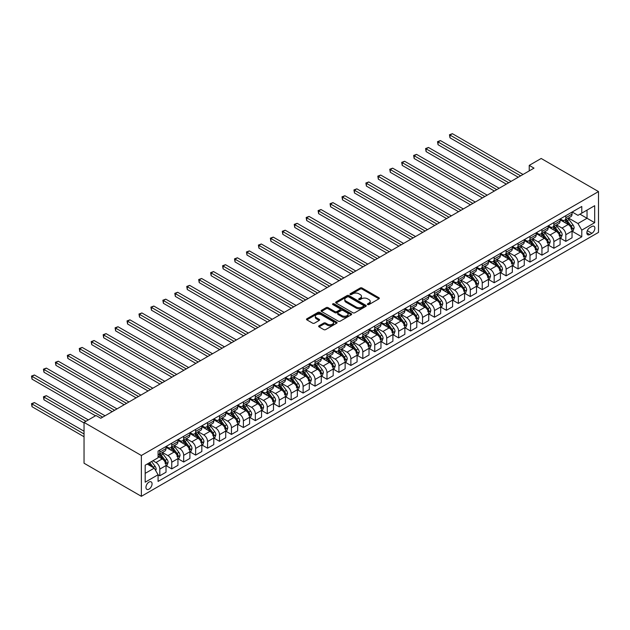 <?xml version="1.0" encoding="UTF-8"?>
<svg xmlns="http://www.w3.org/2000/svg" width="630" height="630" viewBox="0 0 630 630"><rect width="100%" height="100%" fill="white"/><g stroke="black" fill="none" stroke-linecap="round" stroke-linejoin="round"><path stroke-width="0.94" d="M367.668 304.573A0.929 0.535 0 0 0 368.983 304.573L378.945 298.825A1.323 0.764 0 0 0 379.331 298.281A1.323 0.764 0 0 0 378.945 297.746L362.061 287.997A1.323 0.764 0 0 0 360.187 287.997L350.225 293.745A0.929 0.535 0 0 0 351.54 294.509L352.824 293.761A4.245 2.449 0 0 1 358.832 293.761L360.234 294.572A4.245 2.449 0 0 1 361.478 296.305A4.245 2.449 0 0 1 360.234 298.037L358.942 298.785A0.929 0.535 0 0 0 360.258 299.541L361.549 298.801A4.245 2.449 0 0 1 367.55 298.801L368.959 299.612A4.245 2.449 0 0 1 370.196 301.345A4.245 2.449 0 0 1 368.959 303.077L367.668 303.817A0.929 0.535 0 0 0 367.668 304.573L367.668 303.817M149.011 489.14A4.323 2.496 120 0 0 151.83 485.336A4.323 2.496 120 0 0 151.168 481.871A4.323 2.496 120 0 0 149.011 482.084A4.323 2.496 120 0 0 146.184 485.895A4.323 2.496 120 0 0 146.845 489.36A4.323 2.496 120 0 0 149.011 489.14M319.024 325.789A1.323 0.764 0 0 0 318.63 326.324A1.323 0.764 0 0 0 319.024 326.868L323.757 329.6A1.323 0.764 0 0 0 325.631 329.6L336.696 323.214A1.323 0.764 0 0 0 337.089 322.67A1.323 0.764 0 0 0 336.696 322.135L319.82 312.385A1.323 0.764 0 0 0 317.945 312.385L306.881 318.772A1.323 0.764 0 0 0 306.487 319.315A1.323 0.764 0 0 0 306.881 319.859L312.598 323.159A1.323 0.764 0 0 0 314.472 323.159L319.205 320.426A1.323 0.764 0 0 0 319.599 319.882A1.323 0.764 0 0 0 319.205 319.347L316.37 317.709A3.544 2.047 0 0 1 315.331 316.26A3.544 2.047 0 0 1 317.52 314.362A3.544 2.047 0 0 1 321.387 314.811L332.498 321.229A3.544 2.047 0 0 1 333.538 322.67A3.544 2.047 0 0 1 331.349 324.568A3.544 2.047 0 0 1 327.482 324.119L325.631 323.056A1.323 0.764 0 0 0 323.757 323.056L319.024 325.789L319.024 326.868M598.5 191.575L541.178 158.477L529.239 165.375L534.012 168.131L100.761 418.265L95.988 415.509L84.042 422.407L141.364 455.498L598.5 191.575L598.5 232.391L141.364 496.314L141.364 455.498M352.918 312.764A1.323 0.764 0 0 0 354.792 312.764L365.865 306.377A1.323 0.764 0 0 0 366.25 305.834A1.323 0.764 0 0 0 365.865 305.298L348.981 295.549A1.323 0.764 0 0 0 347.106 295.549L336.042 301.935A1.323 0.764 0 0 0 335.656 302.479A1.323 0.764 0 0 0 336.042 303.022L352.918 312.764M333.175 304.778A0.929 0.535 0 0 1 334.12 304.912L351.264 314.803L340.216 321.182A1.323 0.764 0 0 1 338.341 321.182L321.457 311.44L326.198 308.724L326.198 307.621L321.457 310.354A1.323 0.764 0 0 0 321.072 310.897A1.323 0.764 0 0 0 321.457 311.44L321.457 310.354M326.198 308.724A1.323 0.764 0 0 1 328.072 308.724L328.072 307.621A1.323 0.764 0 0 0 326.198 307.621M328.072 307.621L334.916 311.574A1.323 0.764 0 0 0 336.79 311.574L339.932 309.763A1.323 0.764 0 0 0 340.318 309.22A1.323 0.764 0 0 0 339.932 308.676L332.805 304.566A0.929 0.535 0 0 1 334.12 303.81L351.28 313.716A1.323 0.764 0 0 1 351.666 314.252A1.323 0.764 0 0 1 351.28 314.795L351.28 313.716M591.909 226.485L589.806 227.698A4.189 2.418 120 0 0 587.073 231.391A4.189 2.418 120 0 0 587.711 234.746A4.189 2.418 120 0 0 589.806 234.541L591.909 233.328A4.189 2.418 120 0 0 594.641 229.635A4.189 2.418 120 0 0 594.003 226.28A4.189 2.418 120 0 0 591.909 226.485M572.182 212.011L577.962 215.342L581.781 213.137L581.781 206.467L158.083 451.088L158.083 457.758L145.184 465.208L145.184 482.194L158.083 474.744L158.083 481.422L581.781 236.801L581.781 230.131L577.962 223.508L568.457 218.027M581.781 213.137L594.681 205.695L594.681 222.681L581.781 230.131M84.042 422.407L84.042 463.223L141.364 496.314M529.239 165.375L529.239 170.887M579.962 214.184L587.034 218.271L587.034 210.105L594.681 205.695M577.962 223.508L587.034 218.271L594.681 222.681M145.184 473.366L154.263 468.129L147.192 464.05M158.083 474.799L159.807 475.792L159.807 469.122A5.402 3.119 -120 0 0 155.98 462.499L152.925 460.735M159.807 475.792L166.013 472.209L166.013 465.538A5.402 3.119 -120 0 0 162.194 458.916L158.083 456.545M166.155 465.672L171.746 468.901L171.746 462.223A5.402 3.119 -120 0 0 167.927 455.608L162.438 452.442M171.746 468.901L177.951 465.318L177.951 458.64A5.402 3.119 -120 0 0 174.132 452.025L166.013 447.331M178.101 458.782L183.684 462.003L183.684 455.333A5.402 3.119 -120 0 0 179.865 448.71L174.376 445.544M183.684 462.003L189.898 458.419L189.898 451.749A5.402 3.119 -120 0 0 186.078 445.127L177.951 440.441M190.039 451.883L195.631 455.112L195.631 448.434A5.402 3.119 -120 0 0 191.811 441.819L186.322 438.653M195.631 455.112L201.836 451.529L201.836 444.851A5.402 3.119 -120 0 0 198.017 438.236L189.898 433.542M201.986 444.993L207.569 448.213L207.569 441.543A5.402 3.119 -120 0 0 203.75 434.92L198.261 431.755M207.569 448.213L213.783 444.63L213.783 437.96A5.402 3.119 -120 0 0 209.955 431.337L201.836 426.652M213.924 438.094L219.516 441.323L219.516 434.645A5.402 3.119 -120 0 0 215.688 428.03L210.207 424.864M219.516 441.323L225.721 437.74L225.721 431.062A5.402 3.119 -120 0 0 221.902 424.447L213.783 419.753M225.863 431.203L231.454 434.424L231.454 427.754A5.402 3.119 -120 0 0 227.635 421.131L222.146 417.966M231.454 434.424L237.667 430.841L237.667 424.171A5.402 3.119 -120 0 0 233.84 417.548L225.721 412.863M237.809 424.305L243.393 427.534L243.393 420.856A5.402 3.119 -120 0 0 239.573 414.241L234.092 411.075M243.393 427.534L249.606 423.951L249.606 417.273A5.402 3.119 -120 0 0 245.787 410.658L237.667 405.964M249.748 417.414L255.339 420.635L255.339 413.965A5.402 3.119 -120 0 0 251.52 407.342L246.031 404.176M255.339 420.635L261.544 417.052L261.544 410.382A5.402 3.119 -120 0 0 257.725 403.759L249.606 399.073M261.694 410.516L267.277 413.745L267.277 407.067A5.402 3.119 -120 0 0 263.458 400.452L257.969 397.286M267.277 413.745L273.491 410.161L273.491 403.483A5.402 3.119 -120 0 0 269.671 396.868L261.544 392.175M273.633 403.625L279.224 406.846L279.224 400.176A5.402 3.119 -120 0 0 275.405 393.553L269.916 390.387M279.224 406.846L285.429 403.263L285.429 396.593A5.402 3.119 -120 0 0 281.61 389.97L273.491 385.284M285.579 396.727L291.162 399.955L291.162 393.277A5.402 3.119 -120 0 0 287.343 386.662L281.854 383.497M291.162 399.955L297.376 396.372L297.376 389.694A5.402 3.119 -120 0 0 293.548 383.079L285.429 378.386M297.517 389.836L303.109 393.057L303.109 386.387A5.402 3.119 -120 0 0 299.281 379.764L293.8 376.598M303.109 393.057L309.314 389.474L309.314 382.804A5.402 3.119 -120 0 0 305.495 376.181L297.376 371.495M309.456 382.938L315.047 386.166L315.047 379.488A5.402 3.119 -120 0 0 311.228 372.873L305.739 369.708M315.047 386.166L321.261 382.583L321.261 375.905A5.402 3.119 -120 0 0 317.433 369.29L309.314 364.597M321.402 376.047L326.986 379.268L326.986 372.598A5.402 3.119 -120 0 0 323.166 365.975L317.677 362.809M326.986 379.268L333.199 375.685L333.199 369.015A5.402 3.119 -120 0 0 329.38 362.392L321.261 357.706M333.341 369.148L338.932 372.377L338.932 365.699A5.402 3.119 -120 0 0 335.113 359.084L329.624 355.918M338.932 372.377L345.138 368.794L345.138 362.116A5.402 3.119 -120 0 0 341.318 355.501L333.199 350.808M345.287 362.258L350.871 365.479L350.871 358.809A5.402 3.119 -120 0 0 347.051 352.186L341.562 349.02M350.871 365.479L357.084 361.896L357.084 355.225A5.402 3.119 -120 0 0 353.265 348.603L345.138 343.917M357.226 355.359L362.817 358.588L362.817 351.91A5.402 3.119 -120 0 0 358.998 345.295L353.509 342.129M362.817 358.588L369.022 355.005L369.022 348.327A5.402 3.119 -120 0 0 365.203 341.712L357.084 337.018M369.172 348.469L374.755 351.69L374.755 345.019A5.402 3.119 -120 0 0 370.936 338.397L365.447 335.231M374.755 351.69L380.969 348.106L380.969 341.436A5.402 3.119 -120 0 0 377.142 334.814L369.022 330.128M381.111 341.57L386.702 344.799L386.702 338.121A5.402 3.119 -120 0 0 382.875 331.506L377.394 328.34M386.702 344.799L392.907 341.216L392.907 334.538A5.402 3.119 -120 0 0 389.088 327.923L380.969 323.229M393.049 334.68L398.64 337.9L398.64 331.23A5.402 3.119 -120 0 0 394.821 324.607L389.332 321.442M398.64 337.9L404.854 334.317L404.854 327.647A5.402 3.119 -120 0 0 401.026 321.024L392.907 316.339M404.995 327.781L410.579 331.01L410.579 324.332A5.402 3.119 -120 0 0 406.759 317.717L401.271 314.551M410.579 331.01L416.792 327.427L416.792 320.749A5.402 3.119 -120 0 0 412.973 314.134L404.854 309.44M416.934 320.891L422.525 324.111L422.525 317.441A5.402 3.119 -120 0 0 418.706 310.818L413.217 307.653M422.525 324.111L428.731 320.528L428.731 313.858A5.402 3.119 -120 0 0 424.911 307.235L416.792 302.55M428.88 313.992L434.464 317.221L434.464 310.543A5.402 3.119 -120 0 0 430.644 303.928L425.155 300.762M434.464 317.221L440.677 313.638L440.677 306.96A5.402 3.119 -120 0 0 436.858 300.345L428.731 295.651M440.819 307.101L446.41 310.322L446.41 303.652A5.402 3.119 -120 0 0 442.591 297.029L437.102 293.863M446.41 310.322L452.616 306.739L452.616 300.069A5.402 3.119 -120 0 0 448.796 293.446L440.677 288.76M452.765 300.203L458.349 303.432L458.349 296.754A5.402 3.119 -120 0 0 454.529 290.139L449.04 286.973M458.349 303.432L464.562 299.849L464.562 293.17A5.402 3.119 -120 0 0 460.735 286.555L452.616 281.862M464.704 293.312L470.295 296.533L470.295 289.863A5.402 3.119 -120 0 0 466.468 283.24L460.987 280.074M470.295 296.533L476.501 292.95L476.501 286.28A5.402 3.119 -120 0 0 472.681 279.657L464.562 274.971M476.642 286.414L482.233 289.642L482.233 282.964A5.402 3.119 -120 0 0 478.414 276.349L472.925 273.184M482.233 289.642L488.447 286.059L488.447 279.381A5.402 3.119 -120 0 0 484.62 272.766L476.501 268.073M488.589 279.523L494.172 282.744L494.172 276.074A5.402 3.119 -120 0 0 490.353 269.451L484.864 266.285M494.172 282.744L500.385 279.161L500.385 272.491A5.402 3.119 -120 0 0 496.566 265.868L488.447 261.182M500.527 272.625L506.118 275.853L506.118 269.175A5.402 3.119 -120 0 0 502.299 262.56L496.81 259.395M506.118 275.853L512.324 272.27L512.324 265.592A5.402 3.119 -120 0 0 508.505 258.977L500.385 254.284M512.473 265.734L518.057 268.955L518.057 262.285A5.402 3.119 -120 0 0 514.237 255.662L508.749 252.496M518.057 268.955L524.27 265.372L524.27 258.702A5.402 3.119 -120 0 0 520.451 252.079L512.324 247.393M524.412 258.836L530.003 262.064L530.003 255.386A5.402 3.119 -120 0 0 526.184 248.771L520.695 245.605M530.003 262.064L536.209 258.481L536.209 251.803A5.402 3.119 -120 0 0 532.389 245.188L524.27 240.495M536.358 251.945L541.942 255.166L541.942 248.496A5.402 3.119 -120 0 0 538.122 241.873L532.634 238.707M541.942 255.166L548.155 251.583L548.155 244.912A5.402 3.119 -120 0 0 544.328 238.29L536.209 233.604M548.297 245.046L553.888 248.275L553.888 241.597A5.402 3.119 -120 0 0 550.061 234.982L544.58 231.816M553.888 248.275L560.094 244.692L560.094 238.014A5.402 3.119 -120 0 0 556.274 231.399L548.155 226.706M560.235 238.156L565.827 241.377L565.827 234.707A5.402 3.119 -120 0 0 562.007 228.084L556.518 224.918M565.827 241.377L572.04 237.793L572.04 231.123A5.402 3.119 -120 0 0 568.213 224.5L560.094 219.815M560.235 218.901L562.007 219.925A5.402 3.119 -120 0 0 564.708 220.193A5.402 3.119 -120 0 0 565.827 217.72L565.827 215.673M548.297 225.8L550.061 226.816A5.402 3.119 -120 0 0 552.762 227.084A5.402 3.119 -120 0 0 553.888 224.611L553.888 222.571M536.351 232.691L538.122 233.714A5.402 3.119 -120 0 0 540.823 233.982A5.402 3.119 -120 0 0 541.942 231.509L541.942 229.462M524.412 239.589L526.184 240.605A5.402 3.119 -120 0 0 528.885 240.873A5.402 3.119 -120 0 0 530.003 238.4L530.003 236.36M512.473 246.48L514.237 247.503A5.402 3.119 -120 0 0 516.939 247.771A5.402 3.119 -120 0 0 518.057 245.298L518.057 243.251M500.527 253.378L502.299 254.394A5.402 3.119 -120 0 0 505 254.662A5.402 3.119 -120 0 0 506.118 252.189L506.118 250.149M488.589 260.269L490.353 261.293A5.402 3.119 -120 0 0 493.054 261.56A5.402 3.119 -120 0 0 494.172 259.087L494.172 257.048M476.642 267.167L478.414 268.183A5.402 3.119 -120 0 0 481.115 268.451A5.402 3.119 -120 0 0 482.233 265.978L482.233 263.939M464.704 274.058L466.468 275.082A5.402 3.119 -120 0 0 469.169 275.349A5.402 3.119 -120 0 0 470.295 272.877L470.295 270.837M452.757 280.956L454.529 281.972A5.402 3.119 -120 0 0 457.23 282.24A5.402 3.119 -120 0 0 458.349 279.767L458.349 277.728M440.819 287.847L442.591 288.871A5.402 3.119 -120 0 0 445.292 289.139A5.402 3.119 -120 0 0 446.41 286.666L446.41 284.626M428.88 294.745L430.644 295.761A5.402 3.119 -120 0 0 433.345 296.029A5.402 3.119 -120 0 0 434.464 293.556L434.464 291.517M416.934 301.636L418.706 302.66A5.402 3.119 -120 0 0 421.407 302.928A5.402 3.119 -120 0 0 422.525 300.455L422.525 298.415M404.995 308.535L406.759 309.55A5.402 3.119 -120 0 0 409.461 309.818A5.402 3.119 -120 0 0 410.579 307.345L410.579 305.306M393.049 315.425L394.821 316.449A5.402 3.119 -120 0 0 397.522 316.717A5.402 3.119 -120 0 0 398.64 314.244L398.64 312.204M381.111 322.324L382.875 323.34A5.402 3.119 -120 0 0 385.584 323.607A5.402 3.119 -120 0 0 386.702 321.135L386.702 319.095M369.164 329.214L370.936 330.238A5.402 3.119 -120 0 0 373.637 330.506A5.402 3.119 -120 0 0 374.755 328.033L374.755 325.993M357.226 336.113L358.998 337.129A5.402 3.119 -120 0 0 361.699 337.397A5.402 3.119 -120 0 0 362.817 334.924L362.817 332.884M345.287 343.003L347.051 344.027A5.402 3.119 -120 0 0 349.752 344.295A5.402 3.119 -120 0 0 350.871 341.822L350.871 339.783M333.341 349.902L335.113 350.918A5.402 3.119 -120 0 0 337.814 351.186A5.402 3.119 -120 0 0 338.932 348.713L338.932 346.673M321.402 356.793L323.166 357.816A5.402 3.119 -120 0 0 325.868 358.084A5.402 3.119 -120 0 0 326.986 355.611L326.986 353.572M309.456 363.691L311.228 364.707A5.402 3.119 -120 0 0 313.929 364.975A5.402 3.119 -120 0 0 315.047 362.502L315.047 360.462M297.517 370.582L299.281 371.606A5.402 3.119 -120 0 0 301.99 371.873A5.402 3.119 -120 0 0 303.109 369.4L303.109 367.361M285.579 377.48L287.343 378.496A5.402 3.119 -120 0 0 290.044 378.764A5.402 3.119 -120 0 0 291.162 376.291L291.162 374.252M273.633 384.371L275.405 385.395A5.402 3.119 -120 0 0 278.106 385.662A5.402 3.119 -120 0 0 279.224 383.19L279.224 381.15M261.694 391.269L263.458 392.285A5.402 3.119 -120 0 0 266.159 392.553A5.402 3.119 -120 0 0 267.277 390.08L267.277 388.041M249.748 398.16L251.52 399.184A5.402 3.119 -120 0 0 254.221 399.452A5.402 3.119 -120 0 0 255.339 396.979L255.339 394.939M237.809 405.058L239.573 406.074A5.402 3.119 -120 0 0 242.274 406.342A5.402 3.119 -120 0 0 243.393 403.869L243.393 401.83M225.863 411.949L227.635 412.973A5.402 3.119 -120 0 0 230.336 413.241A5.402 3.119 -120 0 0 231.454 410.768L231.454 408.728M213.924 418.848L215.688 419.863A5.402 3.119 -120 0 0 218.397 420.131A5.402 3.119 -120 0 0 219.516 417.659L219.516 415.619M201.986 425.738L203.75 426.762A5.402 3.119 -120 0 0 206.451 427.03A5.402 3.119 -120 0 0 207.569 424.557L207.569 422.517M190.039 432.637L191.811 433.653A5.402 3.119 -120 0 0 194.512 433.92A5.402 3.119 -120 0 0 195.631 431.448L195.631 429.408M178.101 439.527L179.865 440.551A5.402 3.119 -120 0 0 182.566 440.819A5.402 3.119 -120 0 0 183.684 438.346L183.684 436.306M166.155 446.426L167.927 447.442A5.402 3.119 -120 0 0 170.628 447.709A5.402 3.119 -120 0 0 171.746 445.237L171.746 443.197M572.182 231.257L581.781 236.801M564.708 220.193L570.914 216.61A5.402 3.119 -120 0 0 572.04 214.129L572.04 212.089M552.762 227.084L558.975 223.5A5.402 3.119 -120 0 0 560.094 221.028L560.094 218.988M540.823 233.982L547.037 230.399A5.402 3.119 -120 0 0 548.155 227.918L548.155 225.879M528.885 240.873L535.091 237.289A5.402 3.119 -120 0 0 536.209 234.817L536.209 232.777M516.939 247.771L523.152 244.188A5.402 3.119 -120 0 0 524.27 241.707L524.27 239.668M505 254.662L511.206 251.079A5.402 3.119 -120 0 0 512.324 248.606L512.324 246.566M493.054 261.56L499.267 257.977A5.402 3.119 -120 0 0 500.385 255.496L500.385 253.457M481.115 268.451L487.321 264.868A5.402 3.119 -120 0 0 488.447 262.395L488.447 260.355M469.169 275.349L475.382 271.766A5.402 3.119 -120 0 0 476.501 269.286L476.501 267.246M457.23 282.24L463.444 278.657A5.402 3.119 -120 0 0 464.562 276.184L464.562 274.144M445.292 289.139L451.497 285.555A5.402 3.119 -120 0 0 452.616 283.075L452.616 281.035M433.345 296.029L439.559 292.446A5.402 3.119 -120 0 0 440.677 289.973L440.677 287.934M421.407 302.928L427.613 299.344A5.402 3.119 -120 0 0 428.731 296.864L428.731 294.824M409.461 309.818L415.674 306.235A5.402 3.119 -120 0 0 416.792 303.762L416.792 301.723M397.522 316.717L403.728 313.134A5.402 3.119 -120 0 0 404.854 310.653L404.854 308.613M385.584 323.607L391.789 320.024A5.402 3.119 -120 0 0 392.907 317.551L392.907 315.512M373.637 330.506L379.851 326.923A5.402 3.119 -120 0 0 380.969 324.442L380.969 322.402M361.699 337.397L367.904 333.813A5.402 3.119 -120 0 0 369.022 331.341L369.022 329.301M349.752 344.295L355.966 340.712A5.402 3.119 -120 0 0 357.084 338.231L357.084 336.192M337.814 351.186L344.019 347.602A5.402 3.119 -120 0 0 345.138 345.13L345.138 343.09M325.868 358.084L332.081 354.501A5.402 3.119 -120 0 0 333.199 352.02L333.199 349.981M313.929 364.975L320.135 361.392A5.402 3.119 -120 0 0 321.261 358.919L321.261 356.879M301.99 371.873L308.196 368.29A5.402 3.119 -120 0 0 309.314 365.809L309.314 363.77M290.044 378.764L296.257 375.181A5.402 3.119 -120 0 0 297.376 372.708L297.376 370.668M278.106 385.662L284.311 382.079A5.402 3.119 -120 0 0 285.429 379.599L285.429 377.559M266.159 392.553L272.373 388.97A5.402 3.119 -120 0 0 273.491 386.497L273.491 384.457M254.221 399.452L260.426 395.868A5.402 3.119 -120 0 0 261.544 393.388L261.544 391.348M242.274 406.342L248.488 402.759A5.402 3.119 -120 0 0 249.606 400.286L249.606 398.247M230.336 413.241L236.541 409.658A5.402 3.119 -120 0 0 237.667 407.177L237.667 405.137M218.397 420.131L224.603 416.548A5.402 3.119 -120 0 0 225.721 414.075L225.721 412.036M206.451 427.03L212.664 423.447A5.402 3.119 -120 0 0 213.783 420.966L213.783 418.926M194.512 433.92L200.718 430.337A5.402 3.119 -120 0 0 201.836 427.865L201.836 425.825M182.566 440.819L188.779 437.236A5.402 3.119 -120 0 0 189.898 434.755L189.898 432.716M170.628 447.709L176.833 444.126A5.402 3.119 -120 0 0 177.951 441.654L177.951 439.614M158.083 454.828A5.402 3.119 -120 0 0 158.681 454.608L164.895 451.025A5.402 3.119 -120 0 0 166.013 448.544L166.013 446.505M158.681 454.608A5.402 3.119 -120 0 0 159.807 452.135L159.807 450.096M154.263 468.129L158.083 474.744M368.038 304.707L368.959 304.18A4.245 2.449 0 0 0 370.196 302.447L370.196 301.345M361.478 296.305L361.478 297.407A4.245 2.449 0 0 1 360.234 299.14L359.32 299.675M378.945 297.746L378.945 298.825L362.061 289.099A1.323 0.764 0 0 0 360.187 289.099L350.595 294.635M365.841 306.385L348.981 296.651A1.323 0.764 0 0 0 347.106 296.651L336.058 303.03M363.518 306.211A0.929 0.535 0 0 0 363.518 305.455L348.697 296.903A0.929 0.535 0 0 0 347.39 296.903L346.027 297.691A4.245 2.449 0 0 0 344.783 299.423A4.245 2.449 0 0 0 346.027 301.156L356.155 306.999A4.245 2.449 0 0 0 362.155 306.999L363.518 306.211L363.518 307.322A0.929 0.535 0 0 0 363.786 306.936L363.786 305.834M344.783 299.423L344.783 300.526A4.245 2.449 0 0 0 346.027 302.258L346.027 301.156M363.518 307.322L362.155 308.101A4.245 2.449 0 0 1 356.155 308.101L346.027 302.258M328.072 308.724L334.916 312.677A1.323 0.764 0 0 0 336.79 312.677L339.932 310.866A1.323 0.764 0 0 0 340.318 310.322L340.318 309.22M342.019 315.677A3.544 2.047 0 0 0 345.886 316.118A3.544 2.047 0 0 0 348.075 314.228A3.544 2.047 0 0 0 347.036 312.779L343.122 310.519A1.323 0.764 0 0 0 341.247 310.519L338.105 312.33A1.323 0.764 0 0 0 337.719 312.874A1.323 0.764 0 0 0 338.105 313.417L342.019 315.677L342.019 316.78A3.544 2.047 0 0 0 345.886 317.221A3.544 2.047 0 0 0 348.075 315.331L348.075 314.228M337.719 312.874L337.719 313.976A1.323 0.764 0 0 0 338.105 314.52L338.105 313.417M342.019 316.78L338.105 314.52M333.538 322.67L333.538 323.781A3.544 2.047 0 0 1 331.349 325.671A3.544 2.047 0 0 1 327.482 325.222L325.631 324.159A1.323 0.764 0 0 0 323.757 324.159L319.04 326.883M315.331 316.26L315.331 317.363A3.544 2.047 0 0 0 316.37 318.811L316.37 317.709M319.19 320.434L316.37 318.811M336.696 322.135L336.696 323.214L319.82 313.488A1.323 0.764 0 0 0 317.945 313.488L306.897 319.867M572.04 231.344L573.182 230.682L574.135 227.918A3.583 2.063 -120 0 0 572.993 224.871L569.095 219.665A10.332 5.969 -120 0 0 567.961 218.311M564.078 222.114A10.332 5.969 -120 0 0 561.968 219.901M571.056 228.737C571.599 229.454 571.977 229.233 572.205 228.076A3.583 2.063 -120 0 0 571.182 225.918L567.276 220.713A10.332 5.969 -120 0 0 566.149 219.358M565.189 219.917A8.576 4.953 60 0 1 566.598 221.516L569.898 225.926M449.993 165.399L494.369 191.024L426.108 151.609L426.108 148.853L428.495 147.475L499.141 188.26M565 220.02A10.332 5.969 60 0 1 566.134 221.374L568.725 224.839M520.64 175.857L449.993 135.064L452.379 133.686L523.026 174.471M518.254 177.235L449.993 137.82L449.993 135.064L449.466 134.765L452.379 133.686M449.993 137.82L449.466 134.765M560.094 238.234L561.243 237.573L562.196 234.817A3.583 2.063 -120 0 0 561.054 231.769L557.148 226.556A10.332 5.969 -120 0 0 556.022 225.209M552.14 229.013A10.332 5.969 -120 0 0 550.022 226.792M559.117 235.628C559.653 236.352 560.038 236.132 560.267 234.966A3.583 2.063 -120 0 0 559.235 232.816L555.337 227.603A10.332 5.969 -120 0 0 554.211 226.257M553.242 226.808A8.576 4.953 60 0 1 554.652 228.407L557.959 232.816M438.047 172.297L482.423 197.914L414.162 158.508L414.162 155.752L416.556 154.374L487.203 195.158M553.061 226.918A10.332 5.969 60 0 1 554.187 228.265L556.786 231.73M548.155 245.133L549.297 244.471L550.258 241.707A3.583 2.063 -120 0 0 549.108 238.66L545.21 233.454A10.332 5.969 -120 0 0 544.084 232.1M540.201 235.904A10.332 5.969 -120 0 0 538.083 233.691M547.179 242.526C547.714 243.243 548.092 243.023 548.32 241.865A3.583 2.063 -120 0 0 547.297 239.707L543.391 234.502A10.332 5.969 -120 0 0 542.265 233.147M541.304 233.706A8.576 4.953 60 0 1 542.713 235.305L546.013 239.715M426.108 179.188L470.484 204.813L402.224 165.399L402.224 162.642L404.61 161.264L475.256 202.049M541.123 233.809A10.332 5.969 60 0 1 542.249 235.163L544.84 238.628M536.209 252.024L537.359 251.362L538.311 248.606A3.583 2.063 -120 0 0 537.169 245.558L533.263 240.345A10.332 5.969 -120 0 0 532.137 238.998M528.255 242.802A10.332 5.969 -120 0 0 526.144 240.581M535.232 249.417C535.768 250.141 536.154 249.921 536.382 248.755A3.583 2.063 -120 0 0 535.358 246.606L531.452 241.392A10.332 5.969 -120 0 0 530.326 240.046M529.365 240.597A8.576 4.953 60 0 1 530.767 242.196L534.075 246.606M414.162 186.086L458.538 211.704L390.285 172.297L390.285 169.541L392.671 168.163L463.318 208.947M529.176 240.707A10.332 5.969 60 0 1 530.303 242.054L532.901 245.519M508.694 182.747L438.047 141.963L440.441 140.584L511.087 181.369M506.307 184.125L438.047 144.719L438.047 141.963L437.527 141.655L440.441 140.584M438.047 144.719L437.527 141.655M496.755 189.646L425.581 148.554L428.495 147.475M426.108 151.609L425.581 148.554M484.816 196.536L413.642 155.445L416.556 154.374M414.162 158.508L413.642 155.445M524.27 258.922L525.412 258.261L526.373 255.496A3.583 2.063 -120 0 0 525.231 252.449L521.325 247.243A10.332 5.969 -120 0 0 520.199 245.889M516.317 249.693A10.332 5.969 -120 0 0 514.198 247.48M523.294 256.315C523.829 257.032 524.215 256.812 524.436 255.654A3.583 2.063 -120 0 0 523.412 253.496L519.506 248.291A10.332 5.969 -120 0 0 518.38 246.936M517.419 247.495A8.576 4.953 60 0 1 518.829 249.094L522.128 253.504M402.224 192.977L446.599 218.602L378.339 179.188L378.339 176.431L380.725 175.053L451.379 215.838M517.238 247.598A10.332 5.969 60 0 1 518.364 248.952L520.955 252.417M472.87 203.435L401.696 162.343L404.61 161.264M402.224 165.399L401.696 162.343M512.324 265.813L513.474 265.151L514.427 262.395A3.583 2.063 -120 0 0 513.285 259.347L509.387 254.134A10.332 5.969 -120 0 0 508.252 252.787M504.37 256.591A10.332 5.969 -120 0 0 502.26 254.37M511.347 263.206C511.891 263.931 512.269 263.71 512.497 262.545A3.583 2.063 -120 0 0 511.473 260.395L507.567 255.181A10.332 5.969 -120 0 0 506.441 253.835M505.481 254.386A8.576 4.953 60 0 1 506.89 255.985L510.19 260.395M390.285 199.875L434.661 225.493L366.4 186.086L366.4 183.33L368.786 181.952L439.433 222.736M505.291 254.496A10.332 5.969 60 0 1 506.418 255.843L509.016 259.308M500.385 272.711L501.535 272.05L502.488 269.286A3.583 2.063 -120 0 0 501.346 266.238L497.44 261.033A10.332 5.969 -120 0 0 496.314 259.678M492.432 263.482A10.332 5.969 -120 0 0 490.313 261.269M499.409 270.105C499.944 270.821 500.33 270.601 500.551 269.443A3.583 2.063 -120 0 0 499.527 267.285L495.629 262.08A10.332 5.969 -120 0 0 494.495 260.725M493.534 261.285A8.576 4.953 60 0 1 494.944 262.883L498.251 267.293M378.339 206.766L422.714 232.391L354.454 192.977L354.454 190.221L356.848 188.843L427.494 229.635M493.353 261.387A10.332 5.969 60 0 1 494.479 262.741L497.078 266.207M488.447 279.602L489.589 278.94L490.542 276.184A3.583 2.063 -120 0 0 489.4 273.136L485.502 267.923A10.332 5.969 -120 0 0 484.368 266.577M480.485 270.38A10.332 5.969 -120 0 0 478.375 268.159M487.462 276.995C488.006 277.72 488.384 277.499 488.612 276.334A3.583 2.063 -120 0 0 487.588 274.184L483.683 268.971A10.332 5.969 -120 0 0 482.556 267.624M481.596 268.175A8.576 4.953 60 0 1 483.005 269.774L486.305 274.184M366.4 213.664L410.776 239.282L342.515 199.875L342.515 197.119L344.901 195.741L415.548 236.526M481.407 268.286A10.332 5.969 60 0 1 482.541 269.632L485.131 273.097M476.501 286.5L477.65 285.839L478.603 283.075A3.583 2.063 -120 0 0 477.461 280.027L473.555 274.822A10.332 5.969 -120 0 0 472.429 273.467M468.547 277.271A10.332 5.969 -120 0 0 466.428 275.058M475.524 283.894C476.059 284.61 476.445 284.39 476.674 283.232A3.583 2.063 -120 0 0 475.642 281.075L471.744 275.869A10.332 5.969 -120 0 0 470.618 274.515M469.649 275.074A8.576 4.953 60 0 1 471.059 276.672L474.366 281.082M354.454 220.555L398.829 246.18L330.569 206.766L330.569 204.01L332.963 202.632L403.609 243.424M469.468 275.176A10.332 5.969 60 0 1 470.594 276.531L473.193 279.996M464.562 293.391L465.704 292.73L466.665 289.973A3.583 2.063 -120 0 0 465.515 286.926L461.617 281.712A10.332 5.969 -120 0 0 460.491 280.366M456.608 284.169A10.332 5.969 -120 0 0 454.49 281.949M463.585 290.784C464.121 291.509 464.499 291.288 464.727 290.123A3.583 2.063 -120 0 0 463.704 287.973L459.798 282.76A10.332 5.969 -120 0 0 458.672 281.413M457.711 281.964A8.576 4.953 60 0 1 459.12 283.563L462.42 287.973M342.515 227.454L386.891 253.071L318.63 213.664L318.63 210.908L321.017 209.53L391.663 250.315M457.53 282.075A10.332 5.969 60 0 1 458.656 283.421L461.247 286.886M460.932 210.325L389.757 169.234L392.671 168.163M390.285 172.297L389.757 169.234M448.985 217.224L377.811 176.132L380.725 175.053M378.339 179.188L377.811 176.132M437.047 224.115L365.873 183.023L368.786 181.952M366.4 186.086L365.873 183.023M425.1 231.013L353.934 189.921L356.848 188.843M354.454 192.977L353.934 189.921M413.162 237.904L341.988 196.812L344.901 195.741M342.515 199.875L341.988 196.812M452.616 300.289L453.765 299.628L454.718 296.864A3.583 2.063 -120 0 0 453.576 293.816L449.67 288.611A10.332 5.969 -120 0 0 448.544 287.256M444.662 291.06A10.332 5.969 -120 0 0 442.551 288.847M451.639 297.683C452.175 298.399 452.56 298.179 452.789 297.021A3.583 2.063 -120 0 0 451.765 294.864L447.859 289.658A10.332 5.969 -120 0 0 446.733 288.304M445.772 288.863A8.576 4.953 60 0 1 447.174 290.461L450.481 294.871M330.569 234.344L374.945 259.969L306.692 220.555L306.692 217.799L309.078 216.421L379.725 257.213M445.583 288.965A10.332 5.969 60 0 1 446.709 290.32L449.308 293.785M401.223 244.802L330.049 203.71L332.963 202.632M330.569 206.766L330.049 203.71M440.677 307.18L441.819 306.519L442.78 303.762A3.583 2.063 -120 0 0 441.638 300.715L437.732 295.502A10.332 5.969 -120 0 0 436.606 294.155M432.723 297.959A10.332 5.969 -120 0 0 430.605 295.738M439.701 304.573C440.236 305.298 440.622 305.077 440.842 303.912A3.583 2.063 -120 0 0 439.819 301.762L435.913 296.549A10.332 5.969 -120 0 0 434.787 295.202M433.826 295.753A8.576 4.953 60 0 1 435.235 297.352L438.535 301.762M318.63 241.243L363.006 266.86L294.745 227.454L294.745 224.697L297.132 223.319L367.786 264.104M433.645 295.864A10.332 5.969 60 0 1 434.771 297.21L437.362 300.675M389.277 251.693L318.103 210.601L321.017 209.53M318.63 213.664L318.103 210.601M428.731 314.079L429.88 313.417L430.833 310.653A3.583 2.063 -120 0 0 429.691 307.605L425.793 302.4A10.332 5.969 -120 0 0 424.659 301.045M420.777 304.849A10.332 5.969 -120 0 0 418.666 302.636M427.754 311.472C428.298 312.189 428.676 311.968 428.904 310.81A3.583 2.063 -120 0 0 427.88 308.653L423.974 303.447A10.332 5.969 -120 0 0 422.848 302.093M421.887 302.652A8.576 4.953 60 0 1 423.297 304.251L426.597 308.661M306.692 248.133L351.067 273.759L282.807 234.344L282.807 231.588L285.193 230.21L355.84 271.002M421.698 302.754A10.332 5.969 60 0 1 422.824 304.109L425.423 307.574M377.339 258.591L306.164 217.5L309.078 216.421M306.692 220.555L306.164 217.5M416.792 320.969L417.942 320.308L418.895 317.551A3.583 2.063 -120 0 0 417.753 314.504L413.847 309.291A10.332 5.969 -120 0 0 412.721 307.944M408.838 311.748A10.332 5.969 -120 0 0 406.72 309.527M415.816 318.363C416.351 319.087 416.737 318.867 416.958 317.701A3.583 2.063 -120 0 0 415.934 315.551L412.036 310.338A10.332 5.969 -120 0 0 410.902 308.991M409.941 309.543A8.576 4.953 60 0 1 411.351 311.141L414.658 315.551M294.745 255.032L339.121 280.649L270.861 241.243L270.861 238.486L273.255 237.108L343.901 277.893M409.76 309.653A10.332 5.969 60 0 1 410.886 311L413.485 314.464M365.392 265.482L294.218 224.39L297.132 223.319M294.745 227.454L294.218 224.39M404.854 327.868L405.996 327.206L406.948 324.442A3.583 2.063 -120 0 0 405.807 321.394L401.909 316.189A10.332 5.969 -120 0 0 400.774 314.835M396.892 318.638A10.332 5.969 -120 0 0 394.782 316.425M403.869 325.261C404.413 325.978 404.791 325.757 405.019 324.6A3.583 2.063 -120 0 0 403.995 322.442L400.089 317.236A10.332 5.969 -120 0 0 398.963 315.882M398.002 316.441A8.576 4.953 60 0 1 399.412 318.04L402.712 322.45M282.807 261.923L327.183 287.548L258.922 248.133L258.922 245.377L261.308 243.999L331.955 284.791M397.814 316.543A10.332 5.969 60 0 1 398.947 317.898L401.538 321.363M353.454 272.38L282.279 231.289L285.193 230.21M282.807 234.344L282.279 231.289M392.907 334.758L394.057 334.097L395.01 331.341A3.583 2.063 -120 0 0 393.868 328.293L389.962 323.08A10.332 5.969 -120 0 0 388.836 321.733M384.954 325.537A10.332 5.969 -120 0 0 382.835 323.316M391.931 332.152C392.466 332.876 392.852 332.656 393.081 331.49A3.583 2.063 -120 0 0 392.049 329.34L388.151 324.127A10.332 5.969 -120 0 0 387.025 322.78M386.056 323.332A8.576 4.953 60 0 1 387.466 324.93L390.773 329.34M270.861 268.821L315.236 294.438L246.976 255.032L246.976 252.276L249.37 250.898L320.016 291.682M385.875 323.442A10.332 5.969 60 0 1 387.001 324.789L389.6 328.254M341.507 279.271L270.341 238.179L273.255 237.108M270.861 241.243L270.341 238.179M380.969 341.657L382.111 340.995L383.072 338.231A3.583 2.063 -120 0 0 381.93 335.184L378.024 329.978A10.332 5.969 -120 0 0 376.897 328.624M373.015 332.427A10.332 5.969 -120 0 0 370.897 330.214M379.992 339.05C380.528 339.767 380.906 339.546 381.134 338.389A3.583 2.063 -120 0 0 380.111 336.231L376.204 331.026A10.332 5.969 -120 0 0 375.078 329.671M374.118 330.23A8.576 4.953 60 0 1 375.527 331.829L378.827 336.239M258.922 275.712L303.298 301.337L235.037 261.923L235.037 259.166L237.423 257.788L308.07 298.581M373.936 330.333A10.332 5.969 60 0 1 375.063 331.687L377.654 335.152M369.022 348.548L370.172 347.886L371.125 345.13A3.583 2.063 -120 0 0 369.983 342.082L366.077 336.869A10.332 5.969 -120 0 0 364.951 335.522M361.069 339.326A10.332 5.969 -120 0 0 358.958 337.105M368.046 345.941C368.582 346.665 368.967 346.445 369.196 345.279A3.583 2.063 -120 0 0 368.172 343.13L364.266 337.916A10.332 5.969 -120 0 0 363.14 336.57M362.179 337.121A8.576 4.953 60 0 1 363.581 338.719L366.888 343.13M246.976 282.61L291.351 308.227L223.099 268.821L223.099 266.065L225.485 264.687L296.132 305.471M361.99 337.231A10.332 5.969 60 0 1 363.116 338.578L365.715 342.043M357.084 355.446L358.226 354.784L359.187 352.02A3.583 2.063 -120 0 0 358.045 348.973L354.139 343.767A10.332 5.969 -120 0 0 353.013 342.413M349.13 346.216A10.332 5.969 -120 0 0 347.012 344.004M356.107 352.839C356.643 353.556 357.029 353.335 357.249 352.178A3.583 2.063 -120 0 0 356.226 350.02L352.32 344.815A10.332 5.969 -120 0 0 351.193 343.46M350.233 344.019A8.576 4.953 60 0 1 351.642 345.618L354.942 350.028M235.037 289.501L279.413 315.126L211.152 275.712L211.152 272.955L213.539 271.577L284.193 312.37M350.052 344.122A10.332 5.969 60 0 1 351.178 345.476L353.769 348.941M345.138 362.337L346.287 361.675L347.24 358.919A3.583 2.063 -120 0 0 346.098 355.871L342.2 350.658A10.332 5.969 -120 0 0 341.066 349.311M337.184 353.115A10.332 5.969 -120 0 0 335.073 350.894M344.161 359.73C344.704 360.454 345.082 360.234 345.311 359.068A3.583 2.063 -120 0 0 344.287 356.919L340.381 351.705A10.332 5.969 -120 0 0 339.255 350.359M338.294 350.91A8.576 4.953 60 0 1 339.704 352.509L343.003 356.919M223.099 296.399L267.474 322.017L199.214 282.61L199.214 279.854L201.6 278.476L272.247 319.26M338.105 351.02A10.332 5.969 60 0 1 339.231 352.367L341.83 355.832M333.199 369.235L334.349 368.574L335.302 365.809A3.583 2.063 -120 0 0 334.16 362.762L330.254 357.557A10.332 5.969 -120 0 0 329.128 356.202M325.245 360.006A10.332 5.969 -120 0 0 323.127 357.793M332.223 366.628C332.758 367.345 333.144 367.125 333.364 365.967A3.583 2.063 -120 0 0 332.341 363.809L328.443 358.604A10.332 5.969 -120 0 0 327.309 357.249M326.348 357.808A8.576 4.953 60 0 1 327.757 359.407L331.065 363.817M211.152 303.29L255.528 328.915L187.268 289.501L187.268 286.745L189.661 285.366L260.308 326.159M326.167 357.911A10.332 5.969 60 0 1 327.293 359.265L329.892 362.73M321.261 376.126L322.402 375.464L323.355 372.708A3.583 2.063 -120 0 0 322.214 369.66L318.315 364.447A10.332 5.969 -120 0 0 317.181 363.1M313.299 366.904A10.332 5.969 -120 0 0 311.189 364.683M320.276 373.519C320.82 374.244 321.198 374.023 321.426 372.858A3.583 2.063 -120 0 0 320.402 370.708L316.496 365.495A10.332 5.969 -120 0 0 315.37 364.148M314.409 364.699A8.576 4.953 60 0 1 315.819 366.298L319.119 370.708M199.214 310.188L243.589 335.806L175.329 296.399L175.329 293.643L177.715 292.265L248.362 333.05M314.22 364.809A10.332 5.969 60 0 1 315.354 366.156L317.945 369.621M309.314 383.024L310.464 382.363L311.417 379.599A3.583 2.063 -120 0 0 310.275 376.551L306.369 371.346A10.332 5.969 -120 0 0 305.243 369.991M301.361 373.795A10.332 5.969 -120 0 0 299.242 371.582M308.338 380.418C308.873 381.134 309.259 380.914 309.488 379.756A3.583 2.063 -120 0 0 308.456 377.598L304.558 372.393A10.332 5.969 -120 0 0 303.432 371.038M302.463 371.598A8.576 4.953 60 0 1 303.873 373.196L307.18 377.606M187.268 317.079L231.643 342.704L163.383 303.29L163.383 300.534L165.777 299.155L236.423 339.948M302.282 371.7A10.332 5.969 60 0 1 303.408 373.055L306.007 376.519M297.376 389.915L298.518 389.253L299.478 386.497A3.583 2.063 -120 0 0 298.336 383.45L294.43 378.236A10.332 5.969 -120 0 0 293.304 376.89M289.422 380.693A10.332 5.969 -120 0 0 287.304 378.473M296.399 387.308C296.935 388.033 297.313 387.812 297.541 386.647A3.583 2.063 -120 0 0 296.517 384.497L292.611 379.284A10.332 5.969 -120 0 0 291.485 377.937M290.524 378.488A8.576 4.953 60 0 1 291.934 380.087L295.234 384.497M175.329 323.977L219.705 349.595L151.444 310.188L151.444 307.432L153.83 306.054L224.477 346.839M290.343 378.599A10.332 5.969 60 0 1 291.469 379.945L294.06 383.41M285.429 396.813L286.579 396.152L287.532 393.388A3.583 2.063 -120 0 0 286.39 390.34L282.484 385.135A10.332 5.969 -120 0 0 281.358 383.78M277.476 387.584A10.332 5.969 -120 0 0 275.365 385.371M284.453 394.207C284.988 394.923 285.374 394.703 285.603 393.545A3.583 2.063 -120 0 0 284.579 391.387L280.673 386.182A10.332 5.969 -120 0 0 279.547 384.828M278.586 385.387A8.576 4.953 60 0 1 279.988 386.985L283.295 391.395M163.383 330.868L207.758 356.493L139.506 317.079L139.506 314.323L141.892 312.945L212.538 353.737M278.397 385.489A10.332 5.969 60 0 1 279.523 386.844L282.122 390.309M273.491 403.704L274.633 403.043L275.593 400.286A3.583 2.063 -120 0 0 274.452 397.239L270.546 392.025A10.332 5.969 -120 0 0 269.419 390.679M265.537 394.482A10.332 5.969 -120 0 0 263.419 392.262M272.514 401.097C273.05 401.822 273.436 401.601 273.656 400.436A3.583 2.063 -120 0 0 272.632 398.286L268.726 393.073A10.332 5.969 -120 0 0 267.6 391.726M266.64 392.277A8.576 4.953 60 0 1 268.049 393.884L271.349 398.286M151.444 337.767L195.82 363.384L127.559 323.977L127.559 321.221L129.945 319.843L200.6 360.628M266.459 392.388A10.332 5.969 60 0 1 267.585 393.734L270.175 397.199M261.544 410.602L262.694 409.941L263.647 407.177A3.583 2.063 -120 0 0 262.505 404.129L258.607 398.924A10.332 5.969 -120 0 0 257.473 397.569M253.591 401.373A10.332 5.969 -120 0 0 251.48 399.16M260.568 407.996C261.111 408.712 261.489 408.492 261.718 407.334A3.583 2.063 -120 0 0 260.694 405.177L256.788 399.971A10.332 5.969 -120 0 0 255.662 398.617M254.701 399.176A8.576 4.953 60 0 1 256.111 400.774L259.41 405.184M139.506 344.657L183.881 370.282L115.621 330.868L115.621 328.112L118.007 326.734L188.654 367.526M254.512 399.278A10.332 5.969 60 0 1 255.638 400.633L258.237 404.098M249.606 417.493L250.756 416.832L251.709 414.075A3.583 2.063 -120 0 0 250.567 411.028L246.661 405.815A10.332 5.969 -120 0 0 245.535 404.468M241.652 408.272A10.332 5.969 -120 0 0 239.534 406.051M248.63 414.887C249.165 415.611 249.551 415.39 249.771 414.225A3.583 2.063 -120 0 0 248.748 412.075L244.85 406.862A10.332 5.969 -120 0 0 243.716 405.515M242.755 406.066A8.576 4.953 60 0 1 244.164 407.673L247.472 412.075M127.559 351.556L171.935 377.173L103.674 337.767L103.674 335.01L106.068 333.632L176.715 374.417M242.574 406.177A10.332 5.969 60 0 1 243.7 407.523L246.298 410.988M237.667 424.392L238.809 423.73L239.762 420.966A3.583 2.063 -120 0 0 238.62 417.918L234.722 412.713A10.332 5.969 -120 0 0 233.588 411.358M229.706 415.162A10.332 5.969 -120 0 0 227.595 412.949M236.683 421.785C237.226 422.502 237.605 422.281 237.833 421.123A3.583 2.063 -120 0 0 236.809 418.966L232.903 413.76A10.332 5.969 -120 0 0 231.777 412.406M230.816 412.965A8.576 4.953 60 0 1 232.226 414.564L235.525 418.974M115.621 358.446L159.996 384.072L91.736 344.657L91.736 341.901L94.122 340.523L164.769 381.315M230.627 413.067A10.332 5.969 60 0 1 231.761 414.422L234.352 417.887M225.721 431.282L226.871 430.621L227.824 427.865A3.583 2.063 -120 0 0 226.682 424.817L222.776 419.604A10.332 5.969 -120 0 0 221.65 418.257M217.767 422.061A10.332 5.969 -120 0 0 215.649 419.84M224.745 428.676C225.28 429.4 225.666 429.18 225.894 428.014A3.583 2.063 -120 0 0 224.863 425.864L220.965 420.651A10.332 5.969 -120 0 0 219.839 419.304M218.87 419.856A8.576 4.953 60 0 1 220.28 421.462L223.587 425.864M103.674 365.345L148.05 390.962L79.789 351.556L79.789 348.8L82.183 347.421L152.83 388.206M218.689 419.966A10.332 5.969 60 0 1 219.815 421.312L222.414 424.777M213.783 438.181L214.924 437.519L215.885 434.755A3.583 2.063 -120 0 0 214.743 431.708L210.837 426.502A10.332 5.969 -120 0 0 209.711 425.148M205.829 428.951A10.332 5.969 -120 0 0 203.71 426.738M212.806 435.574C213.342 436.291 213.72 436.07 213.948 434.913A3.583 2.063 -120 0 0 212.924 432.755L209.018 427.549A10.332 5.969 -120 0 0 207.892 426.195M206.931 426.754A8.576 4.953 60 0 1 208.341 428.353L211.641 432.763M91.736 372.236L136.112 397.861L67.851 358.446L67.851 355.69L70.237 354.312L140.884 395.105M206.75 426.856A10.332 5.969 60 0 1 207.876 428.211L210.467 431.676M201.836 445.071L202.986 444.41L203.939 441.654A3.583 2.063 -120 0 0 202.797 438.606L198.891 433.393A10.332 5.969 -120 0 0 197.765 432.046M193.882 435.85A10.332 5.969 -120 0 0 191.772 433.629M200.86 442.465C201.395 443.189 201.781 442.969 202.009 441.803A3.583 2.063 -120 0 0 200.986 439.653L197.08 434.44A10.332 5.969 -120 0 0 195.954 433.094M194.993 433.645A8.576 4.953 60 0 1 196.395 435.251L199.702 439.653M79.789 379.134L124.165 404.751L55.913 365.345L55.913 362.589L58.299 361.21L128.945 401.995M194.804 433.755A10.332 5.969 60 0 1 195.93 435.102L198.529 438.567M189.898 451.97L191.04 451.308L192 448.544A3.583 2.063 -120 0 0 190.858 445.497L186.952 440.291A10.332 5.969 -120 0 0 185.826 438.937M181.944 442.74A10.332 5.969 -120 0 0 179.826 440.527M188.921 449.363C189.457 450.08 189.843 449.859 190.063 448.702A3.583 2.063 -120 0 0 189.039 446.544L185.133 441.339A10.332 5.969 -120 0 0 184.007 439.984M183.046 440.543A8.576 4.953 60 0 1 184.456 442.142L187.756 446.552M67.851 386.025L112.227 411.65L43.966 372.236L43.966 369.479L46.352 368.101L117.007 408.894M182.865 440.646A10.332 5.969 60 0 1 183.991 442L186.582 445.465M177.951 458.86L179.101 458.199L180.054 455.443A3.583 2.063 -120 0 0 178.912 452.395L175.014 447.182A10.332 5.969 -120 0 0 173.88 445.835M169.998 449.639A10.332 5.969 -120 0 0 167.887 447.418M176.975 456.254C177.518 456.978 177.896 456.758 178.125 455.592A3.583 2.063 -120 0 0 177.101 453.442L173.195 448.229A10.332 5.969 -120 0 0 172.069 446.883M171.108 447.434A8.576 4.953 60 0 1 172.518 449.04L175.817 453.442M55.913 392.923L95.508 415.784L32.028 379.134L32.028 376.378L34.414 375L105.06 415.784M170.919 447.544A10.332 5.969 60 0 1 172.045 448.891L174.644 452.356M329.569 286.17L258.394 245.078L261.308 243.999M258.922 248.133L258.394 245.078M317.63 293.06L246.456 251.968L249.37 250.898M246.976 255.032L246.456 251.968M305.684 299.959L234.51 258.867L237.423 257.788M235.037 261.923L234.51 258.867M293.745 306.849L222.571 265.758L225.485 264.687M223.099 268.821L222.571 265.758M281.799 313.748L210.625 272.656L213.539 271.577M211.152 275.712L210.625 272.656M269.861 320.639L198.686 279.547L201.6 278.476M199.214 282.61L198.686 279.547M257.914 327.537L186.748 286.445L189.661 285.366M187.268 289.501L186.748 286.445M245.976 334.428L174.801 293.336L177.715 292.265M175.329 296.399L174.801 293.336M234.037 341.326L162.863 300.234L165.777 299.155M163.383 303.29L162.863 300.234M222.091 348.217L150.916 307.125L153.83 306.054M151.444 310.188L150.916 307.125M210.152 355.115L138.978 314.023L141.892 312.945M139.506 317.079L138.978 314.023M198.206 362.006L127.032 320.914L129.945 319.843M127.559 323.977L127.032 320.914M186.267 368.904L115.093 327.813L118.007 326.734M115.621 330.868L115.093 327.813M174.321 375.795L103.155 334.703L106.068 333.632M103.674 337.767L103.155 334.703M162.382 382.693L91.208 341.602L94.122 340.523M91.736 344.657L91.208 341.602M150.444 389.584L79.27 348.492L82.183 347.421M79.789 351.556L79.27 348.492M138.498 396.483L67.323 355.391L70.237 354.312M67.851 358.446L67.323 355.391M126.559 403.373L55.385 362.281L58.299 361.21M55.913 365.345L55.385 362.281M166.013 465.759L167.163 465.098L168.115 462.333A3.583 2.063 -120 0 0 166.974 459.286L163.068 454.08A10.332 5.969 -120 0 0 161.941 452.726M165.036 463.152C165.572 463.869 165.958 463.648 166.178 462.491A3.583 2.063 -120 0 0 165.154 460.333L161.256 455.128A10.332 5.969 -120 0 0 160.122 453.773M159.162 454.332A8.576 4.953 60 0 1 160.571 455.931L163.879 460.341M88.342 419.919L46.352 395.679L43.966 397.058L43.966 399.814L84.042 422.958M158.98 454.435A10.332 5.969 60 0 1 160.107 455.789L162.705 459.254M43.966 399.814L43.438 396.758L85.956 421.297M43.438 396.758L46.352 395.679M114.613 410.272L43.438 369.18L46.352 368.101M43.966 372.236L43.438 369.18M155.697 470.61L156.169 469.232A3.583 2.063 -120 0 0 155.027 466.184L151.546 461.53M84.042 431.227L34.414 402.578L32.028 403.956L32.028 406.712L84.042 436.748M153.539 467.712A3.583 2.063 -120 0 0 153.216 467.232L149.735 462.577M148.838 463.097L151.334 466.436M148.585 463.239L150.712 466.074M32.028 406.712L31.5 403.649L84.042 433.983M31.5 403.649L34.414 402.578M102.674 417.162L31.5 376.071L34.414 375M32.028 379.134L31.5 376.071M155.98 462.499L162.194 458.916M167.927 455.608L174.132 452.025M179.865 448.71L186.078 445.127M191.811 441.819L198.017 438.236M203.75 434.92L209.955 431.337M215.688 428.03L221.902 424.447M227.635 421.131L233.84 417.548M239.573 414.241L245.787 410.658M251.52 407.342L257.725 403.759M263.458 400.452L269.671 396.868M275.405 393.553L281.61 389.97M287.343 386.662L293.548 383.079M299.281 379.764L305.495 376.181M311.228 372.873L317.433 369.29M323.166 365.975L329.38 362.392M335.113 359.084L341.318 355.501M347.051 352.186L353.265 348.603M358.998 345.295L365.203 341.712M370.936 338.397L377.142 334.814M382.875 331.506L389.088 327.923M394.821 324.607L401.026 321.024M406.759 317.717L412.973 314.134M418.706 310.818L424.911 307.235M430.644 303.928L436.858 300.345M442.591 297.029L448.796 293.446M454.529 290.139L460.735 286.555M466.468 283.24L472.681 279.657M478.414 276.349L484.62 272.766M490.353 269.451L496.566 265.868M502.299 262.56L508.505 258.977M514.237 255.662L520.451 252.079M526.184 248.771L532.389 245.188M538.122 241.873L544.328 238.29M550.061 234.982L556.274 231.399M562.007 228.084L568.213 224.5M565.827 217.72L572.04 214.129M565.827 234.707L572.04 231.123M553.888 241.597L560.094 238.014M553.888 224.611L560.094 221.028M541.942 248.496L548.155 244.912M541.942 231.509L548.155 227.918M530.003 255.386L536.209 251.803M530.003 238.4L536.209 234.817M518.057 262.285L524.27 258.702M518.057 245.298L524.27 241.707M506.118 269.175L512.324 265.592M506.118 252.189L512.324 248.606M494.172 276.074L500.385 272.491M494.172 259.087L500.385 255.496M482.233 282.964L488.447 279.381M482.233 265.978L488.447 262.395M470.295 289.863L476.501 286.28M470.295 272.877L476.501 269.286M458.349 296.754L464.562 293.17M458.349 279.767L464.562 276.184M446.41 303.652L452.616 300.069M446.41 286.666L452.616 283.075M434.464 310.543L440.677 306.96M434.464 293.556L440.677 289.973M422.525 317.441L428.731 313.858M422.525 300.455L428.731 296.864M410.579 324.332L416.792 320.749M410.579 307.345L416.792 303.762M398.64 331.23L404.854 327.647M398.64 314.244L404.854 310.653M386.702 338.121L392.907 334.538M386.702 321.135L392.907 317.551M374.755 345.019L380.969 341.436M374.755 328.033L380.969 324.442M362.817 351.91L369.022 348.327M362.817 334.924L369.022 331.341M350.871 358.809L357.084 355.225M350.871 341.822L357.084 338.231M338.932 365.699L345.138 362.116M338.932 348.713L345.138 345.13M326.986 372.598L333.199 369.015M326.986 355.611L333.199 352.02M315.047 379.488L321.261 375.905M315.047 362.502L321.261 358.919M303.109 386.387L309.314 382.804M303.109 369.4L309.314 365.809M291.162 393.277L297.376 389.694M291.162 376.291L297.376 372.708M279.224 400.176L285.429 396.593M279.224 383.19L285.429 379.599M267.277 407.067L273.491 403.483M267.277 390.08L273.491 386.497M255.339 413.965L261.544 410.382M255.339 396.979L261.544 393.388M243.393 420.856L249.606 417.273M243.393 403.869L249.606 400.286M231.454 427.754L237.667 424.171M231.454 410.768L237.667 407.177M219.516 434.645L225.721 431.062M219.516 417.659L225.721 414.075M207.569 441.543L213.783 437.96M207.569 424.557L213.783 420.966M195.631 448.434L201.836 444.851M195.631 431.448L201.836 427.865M183.684 455.333L189.898 451.749M183.684 438.346L189.898 434.755M171.746 462.223L177.951 458.64M171.746 445.237L177.951 441.654M159.807 469.122L166.013 465.538M159.807 452.135L166.013 448.544M587.325 230.682L591.909 233.328M586.845 232.832L589.806 234.541M368.959 304.18L368.959 303.077M358.942 299.541L358.942 298.785M360.234 299.14L360.234 298.037M350.225 294.509L350.225 293.745M360.187 289.099L360.187 287.997M362.061 289.099L362.061 287.997M336.042 303.022L336.042 301.935M347.106 296.651L347.106 295.549M348.981 296.651L348.981 295.549M365.865 306.377L365.865 305.298M356.155 308.101L356.155 306.999M362.155 308.101L362.155 306.999M334.916 312.677L334.916 311.574M336.79 312.677L336.79 311.574M339.932 310.866L339.932 309.763M334.12 304.912L334.12 303.81M323.757 324.159L323.757 323.056M325.631 324.159L325.631 323.056M327.482 325.222L327.482 324.119M319.205 320.426L319.205 319.347M306.881 319.859L306.881 318.772M317.945 313.488L317.945 312.385M319.82 313.488L319.82 312.385M571.772 229.344L574.111 227.989M567.276 220.713L569.095 219.665M564.464 222.335L566.134 221.374M571.182 225.918L572.993 224.871M570.898 227.32L572.205 228.076M559.826 236.242L562.173 234.888M555.337 227.603L557.148 226.556M552.518 229.233L554.187 228.265M559.235 232.816L561.054 231.769M558.952 234.21L560.267 234.966M547.887 243.133L550.234 241.778M543.391 234.502L545.21 233.454M540.579 236.124L542.249 235.163M547.297 239.707L549.108 238.66M547.013 241.109L548.32 241.865M535.941 250.031L538.288 248.677M531.452 241.392L533.263 240.345M528.633 243.023L530.303 242.054M535.358 246.606L537.169 245.558M535.075 248L536.382 248.755M524.002 256.922L526.349 255.567M519.506 248.291L521.325 247.243M516.694 249.913L518.364 248.952M523.412 253.496L525.231 252.449M523.128 254.898L524.436 255.654M512.056 263.82L514.403 262.466M507.567 255.181L509.387 254.134M504.756 256.812L506.418 255.843M511.473 260.395L513.285 259.347M511.19 261.789L512.497 262.545M500.118 270.711L502.464 269.356M495.629 262.08L497.44 261.033M492.81 263.702L494.479 262.741M499.527 267.285L501.346 266.238M499.244 268.687L500.551 269.443M488.179 277.609L490.518 276.255M483.683 268.971L485.502 267.923M480.871 270.601L482.541 269.632M487.588 274.184L489.4 273.136M487.305 275.578L488.612 276.334M476.233 284.5L478.579 283.146M471.744 275.869L473.555 274.822M468.925 277.491L470.594 276.531M475.642 281.075L477.461 280.027M475.359 282.476L476.674 283.232M464.294 291.399L466.641 290.044M459.798 282.76L461.617 281.712M456.986 284.39L458.656 283.421M463.704 287.973L465.515 286.926M463.42 289.367L464.727 290.123M452.348 298.289L454.695 296.935M447.859 289.658L449.67 288.611M445.04 291.28L446.709 290.32M451.765 294.864L453.576 293.816M451.482 296.265L452.789 297.021M440.409 305.188L442.756 303.833M435.913 296.549L437.732 295.502M433.101 298.179L434.771 297.21M439.819 301.762L441.638 300.715M439.535 303.156L440.842 303.912M428.471 312.078L430.81 310.724M423.974 303.447L425.793 302.4M421.163 305.07L422.824 304.109M427.88 308.653L429.691 307.605M427.597 310.055L428.904 310.81M416.524 318.977L418.871 317.622M412.036 310.338L413.847 309.291M409.216 311.968L410.886 311M415.934 315.551L417.753 314.504M415.65 316.945L416.958 317.701M404.586 325.868L406.925 324.513M400.089 317.236L401.909 316.189M397.278 318.859L398.947 317.898M403.995 322.442L405.807 321.394M403.712 323.844L405.019 324.6M392.64 332.766L394.986 331.411M388.151 324.127L389.962 323.08M385.332 325.757L387.001 324.789M392.049 329.34L393.868 328.293M391.766 330.734L393.081 331.49M380.701 339.657L383.048 338.302M376.204 331.026L378.024 329.978M373.393 332.648L375.063 331.687M380.111 336.231L381.93 335.184M379.827 337.633L381.134 338.389M368.755 346.555L371.101 345.201M364.266 337.916L366.077 336.869M361.447 339.546L363.116 338.578M368.172 343.13L369.983 342.082M367.889 344.523L369.196 345.279M356.816 353.446L359.163 352.091M352.32 344.815L354.139 343.767M349.508 346.437L351.178 345.476M356.226 350.02L358.045 348.973M355.942 351.422L357.249 352.178M344.878 360.344L347.217 358.99M340.381 351.705L342.2 350.658M337.57 353.335L339.231 352.367M344.287 356.919L346.098 355.871M344.004 358.312L345.311 359.068M332.931 367.235L335.278 365.88M328.443 358.604L330.254 357.557M325.623 360.226L327.293 359.265M332.341 363.809L334.16 362.762M332.057 365.211L333.364 365.967M320.993 374.133L323.332 372.779M316.496 365.495L318.315 364.447M313.685 367.125L315.354 366.156M320.402 370.708L322.214 369.66M320.119 372.102L321.426 372.858M309.046 381.024L311.393 379.669M304.558 372.393L306.369 371.346M301.738 374.015L303.408 373.055M308.456 377.598L310.275 376.551M308.172 379L309.488 379.756M297.108 387.923L299.455 386.568M292.611 379.284L294.43 378.236M289.8 380.914L291.469 379.945M296.517 384.497L298.336 383.45M296.234 385.891L297.541 386.647M285.162 394.813L287.508 393.459M280.673 386.182L282.484 385.135M277.854 387.804L279.523 386.844M284.579 391.387L286.39 390.34M284.295 392.789L285.603 393.545M273.223 401.712L275.57 400.357M268.726 393.073L270.546 392.025M265.915 394.703L267.585 393.734M272.632 398.286L274.452 397.239M272.349 399.68L273.656 400.436M261.285 408.602L263.623 407.248M256.788 399.971L258.607 398.924M253.977 401.593L255.638 400.633M260.694 405.177L262.505 404.129M260.411 406.578L261.718 407.334M249.338 415.501L251.685 414.146M244.85 406.862L246.661 405.815M242.03 408.492L243.7 407.523M248.748 412.075L250.567 411.028M248.464 413.469L249.771 414.225M237.4 422.391L239.739 421.037M232.903 413.76L234.722 412.713M230.092 415.383L231.761 414.422M236.809 418.966L238.62 417.918M236.526 420.367L237.833 421.123M225.453 429.29L227.8 427.935M220.965 420.651L222.776 419.604M218.145 422.281L219.815 421.312M224.863 425.864L226.682 424.817M224.579 427.258L225.894 428.014M213.515 436.18L215.862 434.826M209.018 427.549L210.837 426.502M206.207 429.172L207.876 428.211M212.924 432.755L214.743 431.708M212.641 434.157L213.948 434.913M201.569 443.079L203.915 441.724M197.08 434.44L198.891 433.393M194.261 436.07L195.93 435.102M200.986 439.653L202.797 438.606M200.702 441.047L202.009 441.803M189.63 449.97L191.977 448.615M185.133 441.339L186.952 440.291M182.322 442.961L183.991 442M189.039 446.544L190.858 445.497M188.756 447.946L190.063 448.702M177.691 456.868L180.03 455.514M173.195 448.229L175.014 447.182M170.383 449.859L172.045 448.891M177.101 453.442L178.912 452.395M176.817 454.836L178.125 455.592M165.745 463.759L168.092 462.404M161.256 455.128L163.068 454.08M158.437 456.75L160.107 455.789M165.154 460.333L166.974 459.286M164.871 461.735L166.178 462.491M155.24 469.822L156.145 469.303M153.216 467.232L155.027 466.184"/></g></svg>

